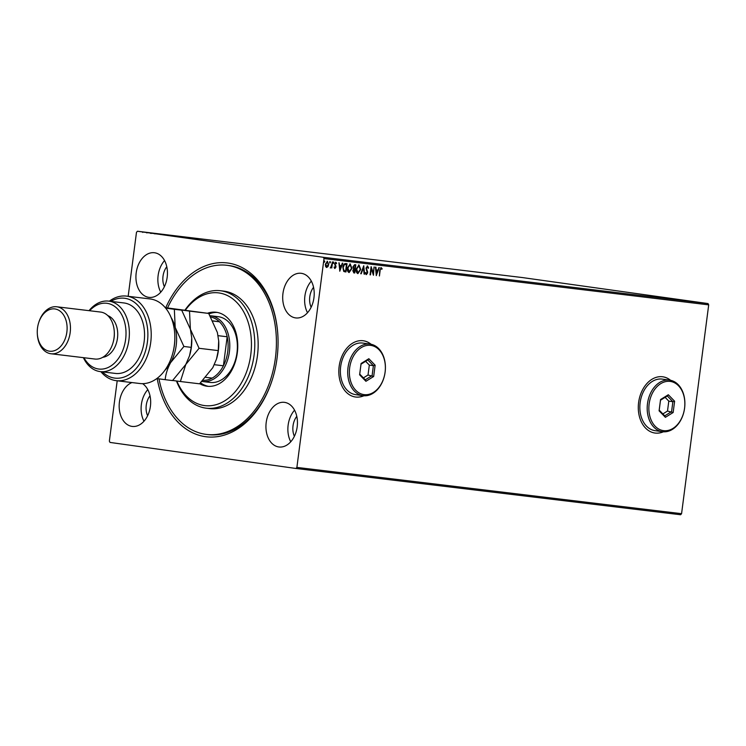<?xml version="1.0" encoding="UTF-8"?>
<svg xmlns="http://www.w3.org/2000/svg" width="746" height="746" viewBox="0 0 746 746"><rect width="100%" height="100%" fill="white"/><g stroke="black" fill="none" stroke-linecap="round" stroke-linejoin="round"><path stroke-width="1.12" d="M165.752 307.706A87.552 60.92 96.9 0 1 232.267 263.87A87.552 60.92 96.9 0 1 277.876 335.392A87.552 60.92 96.9 0 1 277.027 358.313A87.552 60.92 96.9 0 1 272.7 378.427A87.552 60.92 96.9 0 1 211.379 437.081A87.552 60.92 96.9 0 1 157.192 378.614M167.552 307.921A85.184 59.27 96.9 0 1 226.859 265.287A85.184 59.27 96.9 0 1 249.248 274.929A85.184 59.27 96.9 0 1 272.281 373.821A85.184 59.27 96.9 0 1 206.511 434.433L208.199 434.638A85.184 59.27 -83.1 0 0 272.784 378.138M670.598 380.311A28.395 20.394 98 0 0 662.802 376.795A28.395 20.394 98 0 0 638.613 402.476A28.395 20.394 98 0 0 654.923 433.034A28.395 20.394 98 0 0 663.38 431.794M654.839 433.025A28.395 20.394 98 0 0 663.203 431.775M371.116 344.279A28.395 20.394 98 0 0 363.321 340.763A28.395 20.394 98 0 0 339.141 366.445A28.395 20.394 98 0 0 355.441 397.003A28.395 20.394 98 0 0 363.908 395.762M355.366 396.993A28.395 20.394 98 0 0 363.722 395.744M136.192 272.887A22.483 15.638 -83.1 0 0 148.995 297.374A22.483 15.638 -83.1 0 0 167.179 277.223A22.483 15.638 -83.1 0 0 154.366 252.735A22.483 15.638 -83.1 0 0 136.192 272.887M164.549 260.568A22.483 15.638 -83.1 0 0 158.124 275.526A22.483 15.638 -83.1 0 0 160.754 292.171M266.201 422.497A22.483 15.638 -83.1 0 0 279.004 446.985A22.483 15.638 -83.1 0 0 297.178 426.833A22.483 15.638 -83.1 0 0 284.375 402.346A22.483 15.638 -83.1 0 0 266.201 422.497M294.558 410.179A22.483 15.638 -83.1 0 0 288.133 425.136A22.483 15.638 -83.1 0 0 290.754 441.781M282.958 293.439A22.483 15.638 -83.1 0 0 295.77 317.927A22.483 15.638 -83.1 0 0 313.945 297.785A22.483 15.638 -83.1 0 0 301.132 273.297A22.483 15.638 -83.1 0 0 282.958 293.439M311.315 281.13A22.483 15.638 -83.1 0 0 304.89 296.078A22.483 15.638 -83.1 0 0 307.52 312.733M131.958 382.558A22.483 15.638 -83.1 0 0 119.435 401.935A22.483 15.638 -83.1 0 0 132.238 426.423A22.483 15.638 -83.1 0 0 150.412 406.272A22.483 15.638 -83.1 0 0 142.598 383.668M147.792 389.617A22.483 15.638 -83.1 0 0 141.367 404.574A22.483 15.638 -83.1 0 0 143.987 421.229M150.011 395.8A15.377 10.705 -83.1 0 0 146.253 405.255A15.377 10.705 -83.1 0 0 147.615 415.755M313.544 287.303A15.377 10.705 -83.1 0 0 309.786 296.768A15.377 10.705 -83.1 0 0 311.138 307.259M296.777 416.352A15.377 10.705 -83.1 0 0 293.029 425.817A15.377 10.705 -83.1 0 0 294.381 436.317M166.778 266.742A15.377 10.705 -83.1 0 0 163.02 276.207A15.377 10.705 -83.1 0 0 164.372 286.706M708.038 303.575L522.135 277.531L137.451 231.251L323.354 257.295L708.038 303.575L708.7 304.862L324.016 258.582L296.889 467.406L681.574 513.686L680.613 514.749L295.929 468.469L110.026 442.425L109.354 441.138L117.197 380.786M147.568 232.575L147.027 232.519M143.195 232.015L142.71 231.95M147.941 232.547L152.109 233.125L147.941 232.547M161.024 234.132L161.546 234.235M171.179 235.344L176.886 236.137L171.179 235.344M173.277 235.68L172.615 235.577M170.853 235.419L169.995 235.223M179.133 236.296L186.733 237.321L179.133 236.296M189.428 237.536L195.583 238.394L189.428 237.536M197.774 238.58L196.935 238.45M198.464 238.739L190.79 237.704L198.464 238.739M179.46 236.398L174.21 235.699L180.178 236.995M174.946 235.848L174.116 236.193M170.787 235.307L165.425 234.645L171.459 235.494M166.162 234.794L165.425 234.645M161.975 234.347L154.301 233.311L161.975 234.347M327.979 266.63L326.627 267.478L325.536 266.341L325.368 264.159L327.429 261.268L328.697 264.56L327.979 266.63L326.3 267.432M332.567 261.995L331.793 267.991L331.448 267.059L330.534 267.954L332.567 261.995M334.926 268.476L334.161 267.516L334.488 267.04L334.991 267.739L335.532 266.984L334.628 263.897L335.812 262.275L336.642 263.198L336.306 263.73L335.765 263.021L335.085 263.916L335.989 267.012L334.926 268.476M344.857 271.805L343.701 271.376L342.871 267.301C343.113 264.923 344.046 263.674 345.659 263.571L347.03 263.73L345.967 271.945L344.95 271.824M355.814 264.793L354.742 272.999L353.856 272.896L352.811 270.705L353.595 269.026L352.933 266.807L354.63 264.644L355.814 264.793M363.759 265.744L364.589 274.183L364.095 274.127L363.47 267.721L361.223 273.782L360.728 273.717L363.759 265.744M374.054 266.984L373.448 275.255L371.284 268.774L370.035 274.845L371.107 266.63L373.261 273.092L374.054 266.984M380.134 270.509L379.425 275.973L379.695 270.369L381.141 267.627L382.139 268.709L381.821 269.306L381.038 268.467L379.807 270.462L379.425 275.973M708.7 304.862L681.574 513.686M376.32 275.6L375.415 267.152L375.919 267.208L376.18 269.912L377.84 270.108L379.285 267.609L376.245 275.591M367.536 265.986L368.627 267.935L368.207 268.308L367.461 266.835L366.454 268.122L367.685 272.822L366.379 274.612L365.419 273.092L365.838 272.626L366.5 273.773L367.228 272.803L365.997 268.056L367.536 265.986M360.738 269.511L357.921 273.595C356.429 272.905 355.851 271.376 356.187 269.008L359.012 264.961L360.738 269.511L357.595 273.549M351.953 268.457L349.147 272.542C347.645 271.842 347.067 270.313 347.403 267.954L350.228 263.907L351.953 268.457L348.82 272.495M339.831 271.208L338.926 262.76L339.691 265.52L341.351 265.725L342.293 263.161L342.787 263.226L339.756 271.199M333.928 262.741L333.462 263.385L333.639 262.014L333.928 262.741L333.136 263.338M330.45 262.322L329.984 262.965L329.695 262.238L330.161 261.594L330.45 262.322L329.657 262.918M324.771 261.641L324.305 262.284L324.482 260.913L324.771 261.641L323.978 262.238M128.172 296.311L136.481 232.314L137.451 231.251M295.929 468.469L296.889 467.406M324.016 258.582L323.354 257.295M277.894 335.691A85.184 59.27 -83.1 0 0 228.546 265.492L226.859 265.287M370.939 344.242A28.395 20.394 98 0 0 363.246 340.754M670.412 380.274A28.395 20.394 98 0 0 662.718 376.786M380.824 267.581L382.139 268.709M379.807 270.462L381.038 268.467M375.592 267.171L376.18 269.912M378.949 267.572L376.189 275.022M377.532 270.929L375.937 270.733L376.543 273.614L377.532 270.929L376.264 270.779L376.543 273.614M374.184 267.003L373.186 274.715M370.492 274.892L371.284 268.774M371.042 267.105L373.261 273.092M367.209 265.94L368.627 267.935M366.454 268.122L367.461 266.835M366.127 268.075L366.491 268.952M366.165 268.905L367.61 271.544M367.293 271.497L367.685 272.822M367.358 272.784L366.053 274.565M365.512 272.579L366.5 273.773M363.488 266.266L364.589 274.183M361.223 273.782L363.47 267.721M358.686 264.914L360.411 269.465M358.919 265.8L356.318 269.017L358.015 272.756L360.281 269.465L358.919 265.8L356.644 269.064L358.015 272.756M355.488 264.746L354.742 272.999M354.415 272.952L353.744 272.877M354.294 268.56L353.585 268.374L354.854 268.625L355.245 265.576L354.406 265.464L353.063 266.816L353.585 268.374L354.453 268.579M354.742 269.474L352.942 270.695L353.604 272.001L354.397 272.103L354.742 269.474L353.268 270.742L353.93 272.048M353.063 266.816L354.62 268.607M354.406 265.464L353.39 266.863M355.245 265.576L354.732 265.511M349.902 263.86L351.627 268.411M350.135 264.746L347.533 267.963L349.231 271.693L351.497 268.411L350.135 264.746L347.86 268.01L349.231 271.693M346.704 263.692L345.967 271.945M345.64 271.898L344.801 271.796M343.72 270.574L345.622 271.05L346.461 264.522L344.41 264.476L343.001 267.31L343.72 270.574L345.053 270.975M343.001 267.31L344.046 270.621M344.41 264.476L343.328 267.357M346.461 264.522L344.736 264.522M339.094 262.779L339.691 265.52M342.461 263.179L339.7 270.63M341.043 266.536L339.449 266.341L340.055 269.222L341.043 266.536L339.775 266.387L340.055 269.222M334.161 266.993L334.991 267.739M335.486 262.228L336.642 263.198M335.085 263.916L335.765 263.021M334.758 263.87L335.122 264.504M334.795 264.457L335.523 265.184M335.196 265.138L335.97 266.061M335.644 266.024L335.989 267.012M335.663 266.965L334.6 268.429M333.313 261.967L333.602 262.695M332.24 261.949L331.793 267.991M330.208 267.907L331.448 267.059M329.835 261.548L330.124 262.284M327.112 261.221L328.697 264.56M328.371 264.513L327.653 266.583M327.335 262.005L325.498 264.159L326.72 266.742L328.249 264.494L327.335 262.005L325.825 264.205L326.72 266.742M324.156 260.867L324.445 261.594M194.501 238.198L197.047 238.543L194.501 238.198M175.403 235.904L174.806 235.783M179.637 236.463L179.003 236.342M175.375 235.95L173.725 235.727L175.375 235.95M166.022 234.729L166.619 234.85M165.295 234.738L160.828 234.113L160.772 234.589M160.968 234.123L165.304 234.729M158.003 233.806L160.558 234.151L158.003 233.806M176.858 381.047A56.789 39.519 -83.1 0 0 189.922 399.203A56.789 39.519 -83.1 0 0 245.005 375.816A56.789 39.519 -83.1 0 0 233.33 299.295A56.789 39.519 -83.1 0 0 185.381 310.131M184.999 310.084A59.158 41.161 96.9 0 1 220.378 290.726A59.158 41.161 96.9 0 1 235.922 297.421A59.158 41.161 96.9 0 1 251.924 366.09A59.158 41.161 96.9 0 1 206.25 408.183A59.158 41.161 96.9 0 1 190.706 401.488A59.158 41.161 96.9 0 1 176.466 380.992M202.604 381.532L210.195 382.446A33.122 23.051 -83.1 0 0 235.773 358.873A33.122 23.051 -83.1 0 0 226.821 320.416A33.122 23.051 -83.1 0 0 218.112 316.668L210.521 315.754A33.122 23.051 96.9 0 1 229.395 351.842A33.122 23.051 96.9 0 1 202.604 381.532A33.122 23.051 96.9 0 1 201.989 381.439M200.571 382.838A37.272 25.933 -83.1 0 0 208.442 386.353M207.5 313.236A37.272 25.933 96.9 0 1 216.079 312.248A37.272 25.933 96.9 0 1 225.87 316.472A37.272 25.933 96.9 0 1 235.95 359.731A37.272 25.933 96.9 0 1 207.174 386.251A37.272 25.933 96.9 0 1 199.723 383.658M206.511 434.433A85.184 59.27 96.9 0 1 184.131 424.791A85.184 59.27 96.9 0 1 158.991 378.856M206.25 408.183L209.617 408.594A59.158 41.161 -83.1 0 0 255.3 366.5A59.158 41.161 -83.1 0 0 239.298 297.822A59.158 41.161 -83.1 0 0 223.753 291.126L220.378 290.726M217.338 312.443A37.272 25.933 -83.1 0 0 209.001 313.935M203.061 380.348A31.947 22.231 -83.1 0 0 212.153 378.11A31.947 22.231 -83.1 0 0 223.408 365.792A31.947 22.231 -83.1 0 0 227.735 351.627A31.947 22.231 -83.1 0 0 227.176 336.772A31.947 22.231 -83.1 0 0 219.464 321.796A31.947 22.231 -83.1 0 0 210.838 317.041M214.344 364.701L223.408 365.792L227.176 336.772L218.074 335.672M212.964 321.013L219.464 321.796L212.899 320.873M212.153 378.11L205.831 377.345M174.751 334.199L174.778 334.786A40.228 27.994 96.9 0 1 174.387 345.314A40.228 27.994 96.9 0 1 172.401 354.555L172.233 355.124A42.587 29.635 -83.1 0 0 174.331 345.342A42.587 29.635 -83.1 0 0 174.751 334.199A42.587 29.635 -83.1 0 0 150.067 298.941L126.447 296.106A42.587 29.635 96.9 0 1 150.785 341.929A42.587 29.635 96.9 0 1 116.273 380.674A42.587 29.635 96.9 0 1 100.859 371.667M116.273 380.674L139.894 383.519A42.587 29.635 -83.1 0 0 172.233 355.124M83.953 357.726A33.122 23.051 -83.1 0 0 107.862 367.61A33.122 23.051 -83.1 0 0 125.626 339.355A33.122 23.051 -83.1 0 0 115.444 307.007A33.122 23.051 -83.1 0 0 89.613 310.737M89.035 310.672A35.491 24.702 96.9 0 1 108.729 301.123A35.491 24.702 96.9 0 1 128.946 339.784A35.491 24.702 96.9 0 1 100.244 371.601A35.491 24.702 96.9 0 1 83.384 357.651M51.045 353.763L94.91 359.04A23.658 16.468 -83.1 0 0 112.879 343.272L113.047 342.694A21.298 14.817 -83.1 0 0 114.101 337.807A21.298 14.817 -83.1 0 0 114.306 332.231L114.278 331.634A23.658 16.468 -83.1 0 0 100.57 312.052L56.696 306.774A23.658 16.468 96.9 0 1 70.18 332.557A23.658 16.468 96.9 0 1 51.045 353.763A23.658 16.468 96.9 0 1 37.337 334.18L37.3 333.583A21.298 14.817 -83.1 0 0 51.39 351.273A21.298 14.817 -83.1 0 0 66.86 332.119A21.298 14.817 -83.1 0 0 56.64 309.338A21.298 14.817 -83.1 0 0 38.559 323.121A21.298 14.817 -83.1 0 0 37.505 328.007A21.298 14.817 -83.1 0 0 37.3 333.583M112.879 343.272A23.658 16.468 -83.1 0 0 114.045 337.835A23.658 16.468 -83.1 0 0 114.278 331.634M38.559 323.121L38.736 322.552A23.658 16.468 96.9 0 1 56.696 306.774M102.78 357.297A21.298 14.817 -83.1 0 0 117.476 338.208A21.298 14.817 -83.1 0 0 107.797 315.614M100.244 371.601L115.434 373.429A35.491 24.702 -83.1 0 0 144.137 341.612A35.491 24.702 -83.1 0 0 123.911 302.951L108.729 301.123M109.336 301.197A42.587 29.635 96.9 0 1 126.447 296.106M102.351 371.853A40.228 27.994 -83.1 0 0 147.466 341.528A40.228 27.994 -83.1 0 0 110.837 301.375M208.684 313.432L217.375 332.492L218.699 340.941L218.242 350.601L216.508 359.059L212.806 367.685L199.546 383.817L180.383 381.514L185.81 364.44L199.079 348.298L190.389 329.238L189.521 311.119L208.684 313.432L165.23 307.641M199.079 348.298L218.242 350.601M189.521 311.119L165.36 307.79M172.652 380.479L180.383 381.514M189.512 355.814L189.624 355.45A35.491 24.702 -83.1 0 0 191.722 338.003L191.246 347.356L189.512 355.814L185.81 364.44L172.55 380.572L165.192 379.686C165.677 374.175 167.486 368.487 170.629 362.612A35.491 24.702 -83.1 0 0 175.198 327.41A35.491 24.702 -83.1 0 0 171.132 317.572M216.508 359.059L216.62 358.695A35.491 24.702 -83.1 0 0 218.718 341.258L218.699 340.941M165.388 307.837L181.698 310.177L190.389 329.238L191.703 337.696M164.773 370.417A35.491 24.702 -83.1 0 0 170.629 362.612L183.889 346.47L175.198 327.41L174.34 309.301L165.631 308.126M156.819 378.567L165.192 379.686M174.34 309.301L181.698 310.177M183.889 346.47L191.246 347.356M385.095 372.133A24.842 17.839 98 0 0 370.575 345.361A24.842 17.839 98 0 0 349.66 367.871A24.842 17.839 98 0 0 364.179 394.634A24.842 17.839 98 0 0 385.095 372.133M348 367.657A26.026 18.687 -82 0 1 370.175 344.111A26.026 18.687 -82 0 1 385.123 372.123A26.026 18.687 -82 0 1 362.948 395.66A26.026 18.687 -82 0 1 348 367.657M370.175 344.111L362.836 343.085A26.026 18.687 98 0 0 340.661 366.622A26.026 18.687 98 0 0 355.609 394.634L362.948 395.66M359.609 374.8L361.073 363.507L368.841 358.714L375.135 365.204L373.671 376.488L365.913 381.29L359.609 374.8L359.731 374.11L365.27 379.817L372.105 375.602L373.392 365.661L367.853 359.954L361.017 364.179L359.731 374.11M363.395 377.886L368.02 375.024L369.317 365.092L373.392 365.661L375.135 365.204M369.317 365.092L365.652 361.316M368.02 375.024L373.671 376.488M365.913 381.29L365.27 379.817M367.853 359.954L368.841 358.714M361.073 363.507L361.017 364.179M684.567 408.165A24.842 17.839 98 0 0 670.057 381.392A24.842 17.839 98 0 0 649.141 403.903A24.842 17.839 98 0 0 663.651 430.666A24.842 17.839 98 0 0 684.567 408.165M647.481 403.689A26.026 18.687 -82 0 1 669.647 380.143A26.026 18.687 -82 0 1 684.595 408.155A26.026 18.687 -82 0 1 662.429 431.692A26.026 18.687 -82 0 1 647.481 403.689M669.647 380.143L662.308 379.117A26.026 18.687 98 0 0 640.143 402.654A26.026 18.687 98 0 0 655.091 430.666L662.429 431.692M659.091 410.832L660.555 399.539L668.323 394.746L674.617 401.236L673.153 412.519L665.385 417.322L659.091 410.832L659.212 410.141L664.751 415.848L671.577 411.633L672.873 401.693L667.325 395.986L660.499 400.21L659.212 410.141M662.877 413.918L667.502 411.055L668.798 401.124L672.873 401.693L674.617 401.236M668.798 401.124L665.124 397.348M667.502 411.055L673.153 412.519M665.385 417.322L664.751 415.848M667.325 395.986L668.323 394.746M660.555 399.539L660.499 400.21M196.73 238.431L196.664 238.897M183.031 236.78L182.975 237.247M188.346 237.508L188.281 237.974M173.24 235.661L173.175 236.128M170.191 235.242L170.135 235.708M165.388 234.664L165.332 235.13M171.459 235.466L171.394 235.941M154.935 233.461L154.879 233.927M151.457 232.976L151.401 233.451M150.664 232.939L150.599 233.414M142.812 231.941L142.747 232.416M146.915 232.491L146.859 232.957"/></g></svg>
